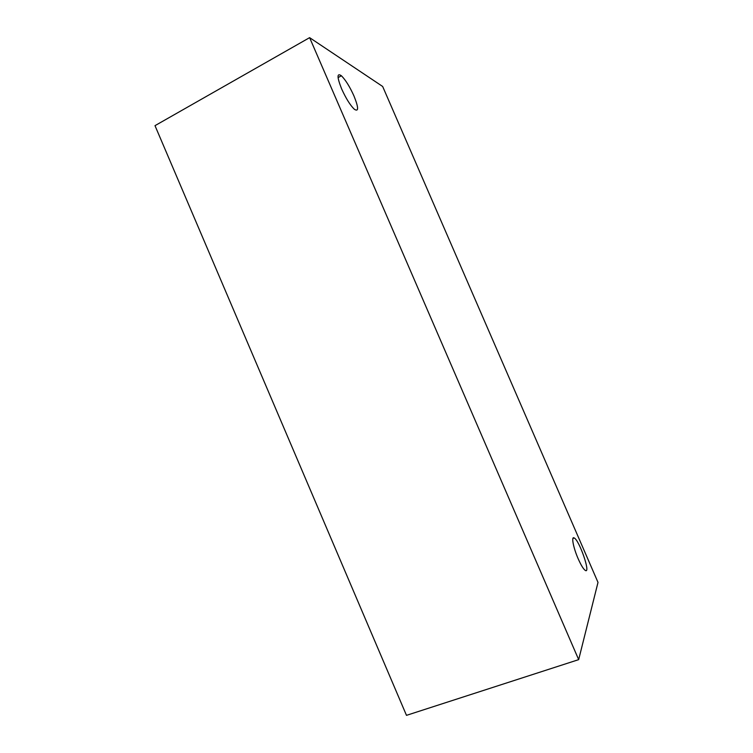<?xml version="1.0" encoding="UTF-8"?>
<svg xmlns="http://www.w3.org/2000/svg" width="753" height="753" viewBox="0 0 753 753"><rect width="100%" height="100%" fill="white"/><g stroke="black" fill="none" stroke-linecap="round" stroke-linejoin="round"><path stroke-width="1.13" d="M309.615 37.65L382.656 86.473L598.004 582.398L578.671 659.637L406.479 715.35L154.996 125.657L309.615 37.65L578.671 659.637M578.172 558.773C581.062 565.268 583.443 569.155 585.307 570.435C591.039 574.097 579.452 540.438 574.228 537.981C571.066 535.722 573.249 547.61 578.172 558.773M353.995 96.036C358.663 107.688 358.776 112.093 354.334 109.251C350.201 105.241 345.966 98.445 341.627 88.882C336.939 77.032 336.864 72.655 341.401 75.771C345.58 79.94 349.787 86.699 353.995 96.036M574.228 537.981L572.892 538.461M341.401 75.771L338.069 77.597"/></g></svg>
